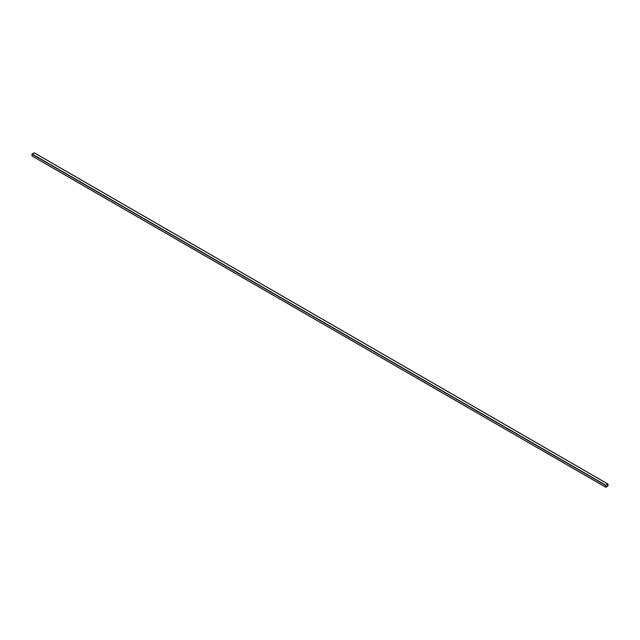 <?xml version="1.0" encoding="UTF-8"?>
<svg xmlns="http://www.w3.org/2000/svg" width="640" height="640" viewBox="0 0 640 640"><rect width="100%" height="100%" fill="white"/><g stroke="black" fill="none" stroke-linecap="round" stroke-linejoin="round"><path stroke-width="0.96" d="M607.424 486.272L606.28 486.968L607.424 486.272M606.248 486.952L607.424 486.312L606.248 486.952M34.296 152.864L32.112 153.992L32 155.912L605.816 487.2L608 485.808L605.816 487.2L605.816 485.216L607.888 484.024L608 485.808L608 484.088M34.184 152.8L607.888 484.024L34.184 152.8L32.112 153.992L605.816 485.216L32 154.192L605.704 485.416L32 154.192L32 155.912L605.704 487.136L32 155.912M607.944 484.12L605.816 485.28L605.76 487.104L607.888 485.944L607.888 484.088L607.888 485.944L605.816 487.136L605.76 485.384L607.888 484.088L607.888 485.944L605.816 487.136L605.76 485.384L607.888 484.088L605.76 485.384L605.816 487.136L607.888 485.944L607.944 484.12M607.888 484.024L605.816 485.216L605.704 487.136M607.424 486.312L606.28 487.072L607.424 486.312M607.968 484.016L34.264 152.792M605.736 487.208L32.032 155.984"/></g></svg>
